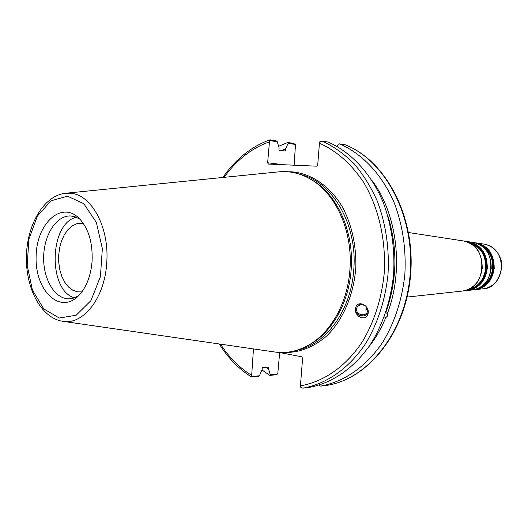 <?xml version="1.0" encoding="UTF-8"?>
<svg xmlns="http://www.w3.org/2000/svg" width="528" height="528" viewBox="0 0 528 528"><rect width="100%" height="100%" fill="white"/><g stroke="black" fill="none" stroke-linecap="round" stroke-linejoin="round"><path stroke-width="0.79" d="M278.586 146.302L287.753 142.494L293.284 143.319L295.495 144.454L294.129 165.191M279.649 352.546L277.754 374.009L275.418 374.847L269.834 375.395L261.987 369.97M358.789 305.138L359.324 305.818L359.594 304.649M367.198 308.088L365.759 309.863L367.759 309.388M385.81 312.569L387.328 313.612L387.453 316.074L385.697 317.757L384.285 316.873M361.119 304.168L365.614 305.917M363.02 304.161L361.865 304.088C359.146 304.352 357.436 305.752 356.737 308.286C355.034 315.104 366.795 317.513 367.752 310.53L367.825 309.593M355.793 307.276L355.588 308.009C353.74 314.998 364.94 319.209 368.194 312.748M355.859 307.105C358.241 299.812 369.798 305.626 368.108 313.375C366.821 322.324 353.384 316.503 355.575 308.055L355.859 307.105M385.697 317.757C381.124 328.759 375.434 338.54 368.623 347.114M337.234 146.494L338.045 144.698L339.537 143.847C362.267 153.602 382.219 174.662 394.376 203.161C402.778 225.548 406.27 249.355 404.844 274.58C402.112 299.62 394.845 322.001 383.044 341.728C366.623 366.472 343.926 382.067 320.351 386.146L319.11 385.136M372.26 180.847C397.406 214.46 404.059 270.481 387.328 313.612M277.754 374.009L270.31 374.728L268.547 369.079L268.699 367.099L262.277 367.666L262.126 369.666L259.413 375.784L251.599 376.543L253.46 348.922M219.252 343.966C228.03 357.951 238.814 368.98 251.592 377.051L258.001 376.543L259.413 375.784M277.312 141.742L276.019 140.732L270.197 139.861L269.564 140.587L277.312 141.742L279.088 148.097L278.929 150.137L285.305 151.028L285.457 149.008L288.116 143.359L295.495 144.454M268.547 369.079L265.868 367.349M81.893 291.892L77.425 291.859L72.791 290.215L68.534 287.008L64.858 282.394L61.921 276.619L59.862 269.96L58.766 262.726L58.674 255.262L59.605 247.903L61.505 240.999L64.297 234.868L67.855 229.799L72.013 226.057L76.586 223.819L81.358 223.225L83.384 223.483M279.081 352.433L301.706 356.803L302.59 358.288L300.432 385.803L300.571 387.163L302.9 388.153C326.614 384.028 349.47 368.161 366.023 342.923C377.923 322.806 385.249 299.97 388.007 274.415C389.453 248.668 385.942 224.38 377.474 201.538C371.092 187.229 363.297 174.623 354.09 163.72C344.249 153.985 333.643 146.454 322.271 141.128L319.783 141.847L319.427 143.227L317.731 164.908L316.622 166.181L268.462 164.069L267.63 162.763L269.564 140.587M310.933 179.401L313.348 180.82C338.012 195.518 354.42 233.119 351.094 270.508C348.665 303.145 331.782 332.548 309.771 344.566L307.296 345.88M270.31 374.728L269.834 375.395M345.338 144.85L344.982 144.705C385.308 160.321 415.12 216.473 410.137 274.633C405.438 332.831 367.382 379.87 325.855 385.513L325.915 385.506M322.271 141.128L328 142.032C350.823 151.879 370.874 173.197 383.084 202.079C391.532 224.77 395.036 248.899 393.598 274.468C390.845 299.858 383.539 322.542 371.672 342.527C355.159 367.6 332.356 383.381 308.689 387.486L302.9 388.153M251.612 377.065L251.599 376.543M92.083 261.334C90.737 276.725 85.972 288.453 77.801 296.512C59.05 314.351 34.901 289.753 36.115 256.674C36.346 223.568 61.545 200.046 79.497 218.691C88.658 228.822 92.849 243.032 92.083 261.334M66.053 193.208L277.721 171.956C289.456 170.617 300.788 173.257 311.725 179.883C336.633 194.726 353.206 232.742 349.846 270.554C347.391 303.574 330.337 333.3 308.108 345.431C296.888 351.575 285.45 353.714 273.788 351.866L63.248 321.38M283.173 164.716L267.63 162.763M325.855 385.513L320.351 386.146M339.537 143.847L344.982 144.705M287.753 142.494L288.116 143.359M281.536 150.5L285.457 149.008M74.56 297.818C47.692 290.598 49.163 223.278 76.322 217.239M78.461 295.871L73.834 298.069L69.062 298.848C54.833 299.132 43.058 279.061 43.659 256.839C44.029 234.604 56.668 215.068 70.877 215.972L75.603 216.962L80.137 219.358M387.697 215.351C397.868 247.975 397.241 280.414 385.803 312.662M463.709 240.992L463.901 241.025C476.157 244.306 482.262 253.4 482.209 268.303C480.249 281.285 473.788 288.849 462.805 291.001L462.614 291.02M483.952 288.697C497.812 288.519 504.94 266.62 500.128 257.657C497.079 250.16 492.01 245.692 484.928 244.253C495.97 247.196 501.475 255.281 501.428 268.514C499.673 280.038 493.852 286.763 483.952 288.697L475.985 289.562C486.295 287.549 492.36 280.507 494.195 268.435C494.241 254.575 488.512 246.107 477.002 243.032L475.273 242.847M477.523 243.56C488.294 246.998 493.614 255.281 493.482 268.396C491.819 279.787 486.169 286.678 476.527 289.06M479.173 287.925C487.12 284.638 491.733 278.111 493 268.349C493.317 257.017 489.02 249.17 480.11 244.814M473.557 242.504L473.741 242.53C485.437 245.659 491.258 254.285 491.212 268.402C489.35 280.698 483.179 287.872 472.705 289.925L472.514 289.945M466.567 241.646L473.741 242.53C497.158 244.919 496.208 288.565 472.705 289.925L468.382 290.393C479.074 288.301 485.377 280.955 487.278 268.363C487.331 253.895 481.384 245.071 469.445 241.87L468.257 241.725M467.788 242.075L467.828 242.081C480.249 244.675 486.493 253.42 486.559 268.316C484.493 281.345 477.886 288.618 466.739 290.116M468.158 289.575C478.315 287.377 484.288 280.276 486.07 268.277C486.156 254.483 480.526 245.956 469.187 242.682M481.78 245.896C489.423 250.675 493.046 258.152 492.644 268.33C491.601 277.015 487.681 283.213 480.883 286.915M469.946 243.065C480.619 246.728 485.872 255.123 485.714 268.257C484.084 279.655 478.493 286.645 468.937 289.225M300.307 174.431C332.363 181.295 357.971 225.1 353.701 270.541C350.849 311.117 325.255 345.253 296.459 350.381M283.569 352.486C298.769 352.935 313.005 347.549 326.297 336.343C343.022 320.219 354.13 294.393 355.865 266.508C356.176 245.104 351.919 225.654 343.088 208.164C330.548 186.384 311.414 173.303 291.568 171.805L287.522 171.765M319.427 143.227C336.547 150.823 351.265 163.845 363.581 182.285C378.787 207.722 386.357 240.959 384.14 274.131C381.427 299.264 374.22 321.717 362.512 341.491C346.236 366.287 323.75 381.843 300.432 385.803M251.453 375.23C239.329 367.66 229.007 357.298 220.48 344.144M224.123 177.335C236.425 160.116 251.453 148.309 269.214 141.913M69.986 193.208L65.05 193.307C43.322 196.093 27.04 225.047 26.4 256.456C25.667 287.872 40.669 317.506 62.251 321.235C82.87 325.591 104.702 298.399 106.709 263.129C109.679 227.41 91.285 193.908 69.986 193.208M67.551 196.185L83.8 203.722L96.34 222.407L102.353 248.596L100.406 276.685L90.961 300.564L76.184 315.236L59.321 318.028L43.771 308.913L32.413 290.11L27.179 265.346L28.908 239.144L37.31 216.209L50.998 200.812L67.551 196.185M407.134 297.073L462.805 291.001C487.443 289.595 488.446 243.507 463.901 241.025L408.54 232.525M368.115 313.342L358.558 316.292M484.928 244.253L475.847 242.887M475.985 289.562L474.25 289.674M468.382 290.393L465.498 290.492M357.152 307.072L356.737 308.286M345.167 144.751C385.889 160.565 415.595 216.678 410.626 274.619C405.933 332.594 367.904 379.738 325.888 385.506M269.768 139.867L269.755 139.874C251.097 146.744 235.488 159.271 222.889 177.461M313.348 180.82L311.725 179.883M309.771 344.566L308.108 345.431"/></g></svg>
